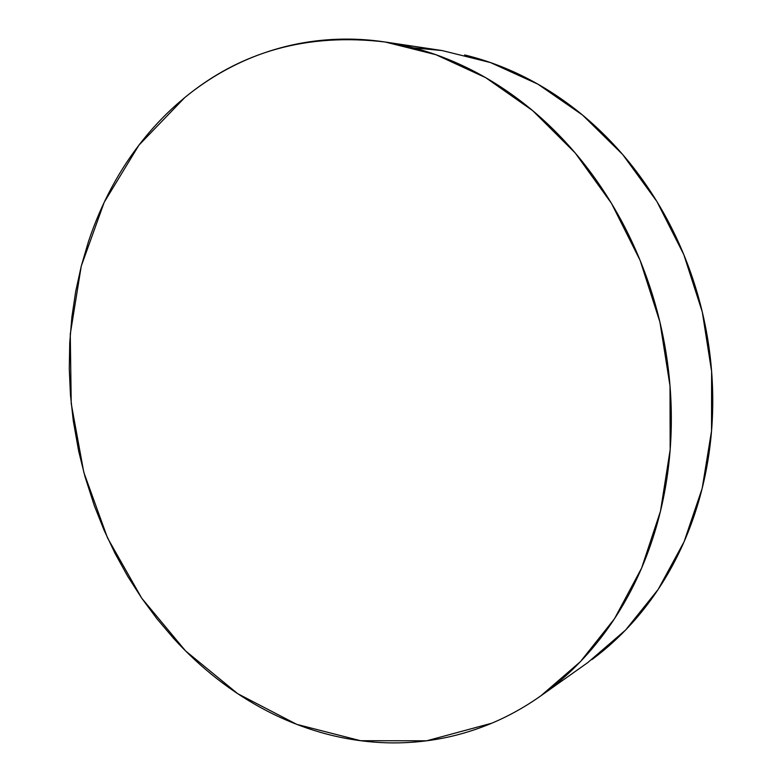 <?xml version="1.0" encoding="UTF-8"?>
<svg xmlns="http://www.w3.org/2000/svg" width="782" height="782" viewBox="0 0 782 782"><rect width="100%" height="100%" fill="white"/><g stroke="black" fill="none" stroke-linecap="round" stroke-linejoin="round"><path stroke-width="1.17" d="M491.77 723.203L426.659 740.798L360.6 740.72L296.769 724.376L237.728 693.702L185.539 650.888L141.738 598.201L107.535 537.928L83.801 472.318L71.23 403.62L70.272 334.11L81.25 266.154L104.211 202.274L138.942 145.129L184.777 97.564C240.924 51.309 307.717 32.785 385.155 42.003L435.936 54.711L485.69 77.672L532.689 110.643L575.19 152.949L611.514 203.418L640.145 260.455L659.91 322.037L670.018 385.917L670.164 449.728L660.487 511.154L641.611 568.074L614.515 618.699L580.449 661.611L540.851 695.833C525.152 706.918 508.799 716.038 491.77 723.203C473.198 730.984 454.254 736.448 434.929 739.596C415.613 742.714 396.308 743.623 377.022 742.333C357.755 741.013 338.831 737.67 320.268 732.294C301.715 726.908 283.798 719.704 266.506 710.691C249.233 701.679 232.821 691.092 217.259 678.942C201.717 666.792 187.211 653.332 173.751 638.552L157.094 618.963L141.747 598.22L127.73 576.354L115.14 553.597L103.977 529.961L94.309 505.661L84.964 476.521L78.65 451.077L73.293 420.96L70.458 394.92L69.275 368.84L69.745 342.741L71.895 316.896L75.727 291.285L81.25 266.163L88.464 241.579C94.739 222.684 102.52 204.571 111.806 187.25C121.112 169.929 131.875 153.712 144.084 138.6C156.302 123.497 169.87 109.812 184.777 97.564C199.703 85.316 215.803 74.818 233.075 66.069C250.367 57.33 268.588 50.644 287.737 46.011C306.896 41.397 326.671 39.09 347.042 39.1C367.423 39.129 388.009 41.642 408.781 46.646C429.572 51.671 450.07 59.246 470.285 69.363C490.5 79.52 509.903 92.12 528.505 107.183C547.087 122.275 564.34 139.548 580.244 159.01C596.138 178.501 610.214 199.742 622.472 222.723C634.701 245.734 644.739 269.898 652.579 295.205C660.389 320.532 665.775 346.328 668.737 372.584C671.67 398.84 672.119 424.841 670.096 450.598C668.033 476.336 663.625 501.135 656.851 525.015C650.057 548.866 641.172 571.212 630.204 592.052C619.207 612.863 606.509 631.739 592.111 648.679C577.693 665.59 562.014 680.291 545.064 692.784C528.114 705.256 510.343 715.393 491.77 723.203M541.203 695.589L587.761 662.598L625.629 629.989L658.18 589.403L684.084 541.76L702.168 488.398L711.532 430.98L711.62 371.45L702.285 311.95L683.8 254.609L656.9 201.512L622.658 154.484L582.463 114.993L537.869 84.143L490.51 62.58L442.016 50.537L413.668 47.878M464.606 54.945C484.459 59.715 503.999 66.851 523.226 76.353C542.454 85.883 560.88 97.682 578.494 111.758C596.099 125.863 612.414 141.992 627.428 160.134C642.433 178.306 655.687 198.1 667.212 219.498C678.708 240.915 688.121 263.407 695.442 286.974C702.744 310.542 707.749 334.569 710.457 359.026C713.135 383.493 713.477 407.745 711.473 431.781C709.44 455.808 705.168 479.004 698.678 501.37C692.158 523.705 683.654 544.683 673.165 564.301C662.667 583.88 650.536 601.7 636.773 617.741C623 633.752 608.005 647.731 591.788 659.676M386.562 42.218L442.016 50.537"/></g></svg>
